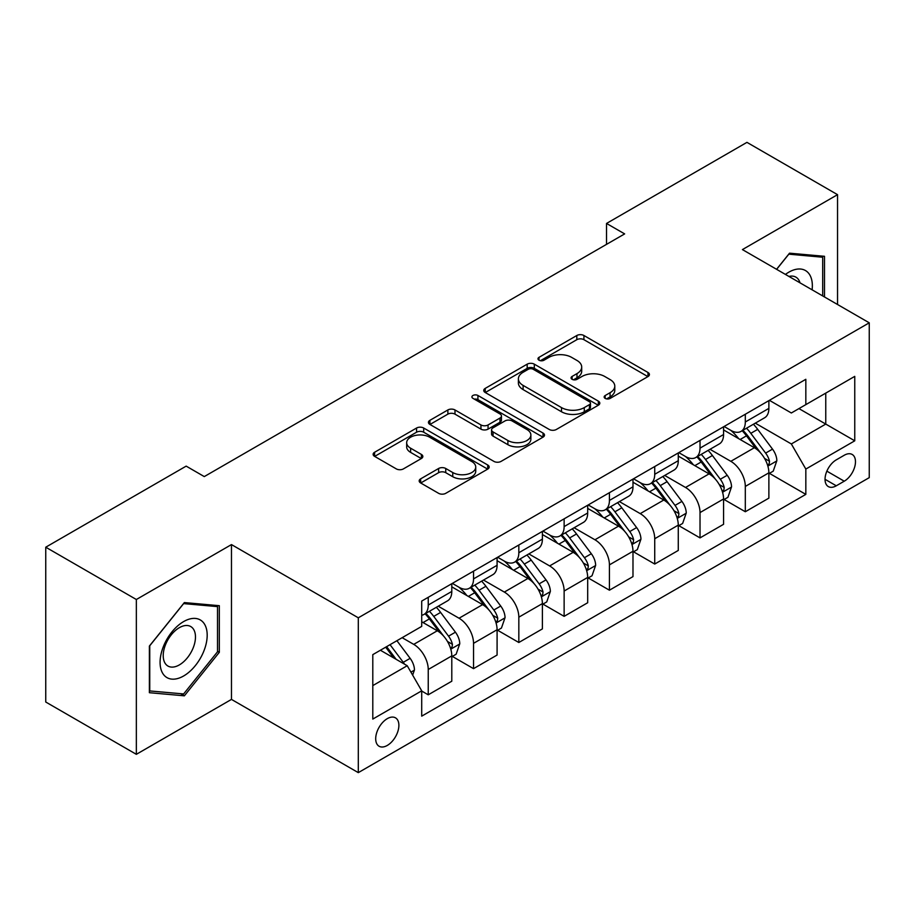 <?xml version="1.0" encoding="UTF-8"?>
<svg xmlns="http://www.w3.org/2000/svg" width="915" height="915" viewBox="0 0 915 915"><rect width="100%" height="100%" fill="white"/><g stroke="black" fill="none" stroke-linecap="round" stroke-linejoin="round"><path stroke-width="1.37" d="M605.181 398.402A3.523 2.036 0 0 0 610.156 398.402L647.957 376.58A5.033 2.905 0 0 0 649.421 374.532A5.033 2.905 0 0 0 647.957 372.474L583.93 335.508A5.033 2.905 0 0 0 576.816 335.508L539.015 357.33A3.523 2.036 0 0 0 537.986 358.772A3.523 2.036 0 0 0 539.015 360.213A3.523 2.036 0 0 0 544.002 360.213L548.886 357.388A16.093 9.299 0 0 1 571.658 357.388L576.988 360.464A16.093 9.299 0 0 1 581.7 367.041A16.093 9.299 0 0 1 576.988 373.606L572.104 376.431A3.523 2.036 0 0 0 571.063 377.872A3.523 2.036 0 0 0 572.104 379.302A3.523 2.036 0 0 0 577.079 379.302L581.974 376.477A16.093 9.299 0 0 1 604.735 376.477L610.065 379.565A16.093 9.299 0 0 1 614.788 386.13A16.093 9.299 0 0 1 610.065 392.707L605.181 395.532A3.523 2.036 0 0 0 604.152 396.961A3.523 2.036 0 0 0 605.181 398.402L605.181 395.532M387.285 745.439A16.401 9.47 120 0 0 398.002 730.982A16.401 9.47 120 0 0 395.486 717.84A16.401 9.47 120 0 0 387.285 718.652A16.401 9.47 120 0 0 376.58 733.109A16.401 9.47 120 0 0 379.084 746.251A16.401 9.47 120 0 0 387.285 745.439M420.66 478.854A5.033 2.905 0 0 0 419.184 480.913A5.033 2.905 0 0 0 420.66 482.96L438.628 493.334A5.033 2.905 0 0 0 445.742 493.334L487.706 469.098A5.033 2.905 0 0 0 489.182 467.05A5.033 2.905 0 0 0 487.706 464.992L423.691 428.026A5.033 2.905 0 0 0 416.577 428.026L374.601 452.262A5.033 2.905 0 0 0 373.126 454.309A5.033 2.905 0 0 0 374.601 456.368L396.298 468.892A5.033 2.905 0 0 0 403.412 468.892L421.369 458.518A5.033 2.905 0 0 0 422.844 456.471A5.033 2.905 0 0 0 421.369 454.412L410.618 448.201A13.45 7.766 0 0 1 406.672 442.711A13.45 7.766 0 0 1 414.975 435.529A13.45 7.766 0 0 1 429.638 437.221L471.797 461.549A13.45 7.766 0 0 1 475.731 467.05A13.45 7.766 0 0 1 467.428 474.222A13.45 7.766 0 0 1 452.765 472.54L445.742 468.48A5.033 2.905 0 0 0 438.628 468.48L420.66 478.854L420.66 482.96M231.472 544.585L136.346 599.508L45.75 547.204L45.75 702.022L136.346 754.326L231.472 699.403L358.303 772.637L358.303 617.808L231.472 544.585L231.472 699.403M837.545 304.512L837.545 194.666L742.42 249.589L869.25 322.812L358.303 617.808M837.545 194.666L746.949 142.363L606.531 223.443L606.531 244.362M45.75 547.204L186.168 466.124L204.285 476.589L624.648 233.897L606.531 223.443M549.252 429.467A5.033 2.905 0 0 0 556.366 429.467L598.33 405.231A5.033 2.905 0 0 0 599.805 403.183A5.033 2.905 0 0 0 598.33 401.125L534.303 364.159A5.033 2.905 0 0 0 527.189 364.159L485.225 388.395A5.033 2.905 0 0 0 483.749 390.442A5.033 2.905 0 0 0 485.225 392.501L549.252 429.467M474.359 399.169A3.523 2.036 0 0 1 477.927 399.661L477.927 395.474L543.018 433.058A5.033 2.905 0 0 1 544.494 435.117A5.033 2.905 0 0 1 543.018 437.164L501.054 461.4A5.033 2.905 0 0 1 493.94 461.4L429.913 424.434L429.913 420.328A5.033 2.905 0 0 0 428.437 422.375A5.033 2.905 0 0 0 429.913 424.434M429.913 420.328L447.87 409.954A5.033 2.905 0 0 1 454.984 409.954L480.947 424.949A5.033 2.905 0 0 0 488.061 424.949L499.979 418.063A5.033 2.905 0 0 0 501.454 416.016A5.033 2.905 0 0 0 499.979 413.957L472.952 398.357A3.523 2.036 0 0 1 471.923 396.916A3.523 2.036 0 0 1 474.096 395.04A3.523 2.036 0 0 1 477.927 395.474M844.248 455.247L836.276 459.856A15.887 9.173 120 0 0 825.89 473.856A15.887 9.173 120 0 0 828.327 486.586A15.887 9.173 120 0 0 836.276 485.796L844.248 481.199A15.887 9.173 120 0 0 854.621 467.199A15.887 9.173 120 0 0 852.185 454.469A15.887 9.173 120 0 0 844.248 455.247M358.303 772.637L869.25 477.641L869.25 322.812M769.412 400.335L791.338 412.985L805.829 404.624L805.829 379.302L421.712 601.075L421.712 626.386L372.794 654.637L372.794 719.076L421.712 690.825L421.712 716.148L805.829 494.375L805.829 469.063L791.338 443.958L755.31 423.153M805.829 404.624L854.759 376.374L854.759 440.813L805.829 469.063M136.346 599.508L136.346 754.326M798.944 408.593L825.765 424.08L825.765 393.118L854.759 376.374M791.338 443.958L825.765 424.08L854.759 440.813M372.794 685.598L407.221 665.72L380.4 650.245M421.712 691.042L428.243 694.805L428.243 669.494A20.496 11.838 -120 0 0 413.74 644.377L402.143 637.686M428.243 694.805L451.793 681.206L451.793 655.895A20.496 11.838 -120 0 0 437.301 630.778L421.712 621.788M452.342 656.41L473.535 668.648L473.535 643.337A20.496 11.838 -120 0 0 459.044 618.231L438.228 606.21M473.535 668.648L497.085 655.049L497.085 629.737A20.496 11.838 -120 0 0 482.594 604.632L451.793 586.847M497.634 630.263L518.828 642.502L518.828 617.179A20.496 11.838 -120 0 0 504.337 592.074L483.52 580.064M518.828 642.502L542.389 628.902L542.389 603.591A20.496 11.838 -120 0 0 527.886 578.474L497.085 560.701M542.927 604.106L564.132 616.344L564.132 591.033A20.496 11.838 -120 0 0 549.629 565.928L528.824 553.907M564.132 616.344L587.682 602.745L587.682 577.434A20.496 11.838 -120 0 0 573.19 552.328L542.389 534.543M588.231 577.96L609.424 590.198L609.424 564.875A20.496 11.838 -120 0 0 594.933 539.77L574.117 527.761M609.424 590.198L632.986 576.599L632.986 551.276A20.496 11.838 -120 0 0 618.483 526.171L587.682 508.397M633.523 551.802L654.728 564.04L654.728 538.729A20.496 11.838 -120 0 0 640.226 513.624L619.421 501.603M654.728 564.04L678.278 550.441L678.278 525.13A20.496 11.838 -120 0 0 663.787 500.025L632.986 482.239M678.816 525.656L700.021 537.894L700.021 512.572A20.496 11.838 -120 0 0 685.529 487.466L664.713 475.457M700.021 537.894L723.571 524.295L723.571 498.972A20.496 11.838 -120 0 0 709.079 473.867L678.278 456.093M724.12 499.499L745.313 511.737L745.313 486.425A20.496 11.838 -120 0 0 730.822 461.32L710.006 449.299M745.313 511.737L768.875 498.137L768.875 472.826A20.496 11.838 -120 0 0 754.372 447.721L723.571 429.936M724.12 426.482L730.822 430.359A20.496 11.838 -120 0 0 741.07 431.365A20.496 11.838 -120 0 0 745.313 421.987L745.313 414.243M678.816 452.639L685.529 456.505A20.496 11.838 -120 0 0 695.777 457.523A20.496 11.838 -120 0 0 700.021 448.133L700.021 440.401M633.523 478.785L640.226 482.663A20.496 11.838 -120 0 0 650.474 483.669A20.496 11.838 -120 0 0 654.728 474.29L654.728 466.547M588.231 504.943L594.933 508.809A20.496 11.838 -120 0 0 605.181 509.827A20.496 11.838 -120 0 0 609.424 500.436L609.424 492.705M542.927 531.089L549.629 534.966A20.496 11.838 -120 0 0 559.889 535.973A20.496 11.838 -120 0 0 564.132 526.594L564.132 518.851M497.634 557.246L504.337 561.112A20.496 11.838 -120 0 0 514.585 562.13A20.496 11.838 -120 0 0 518.828 552.74L518.828 545.008M452.33 583.393L459.044 587.27A20.496 11.838 -120 0 0 469.292 588.276A20.496 11.838 -120 0 0 473.535 578.898L473.535 571.154M769.412 473.352L805.829 494.375M741.07 431.365L764.631 417.766A20.496 11.838 -120 0 0 768.875 408.387L768.875 400.644M695.777 457.523L719.327 443.924A20.496 11.838 -120 0 0 723.571 434.534L723.571 426.802M650.474 483.669L674.035 470.07A20.496 11.838 -120 0 0 678.278 460.691L678.278 452.948M605.181 509.827L628.731 496.227A20.496 11.838 -120 0 0 632.986 486.837L632.986 479.105M559.889 535.973L583.438 522.374A20.496 11.838 -120 0 0 587.682 512.995L587.682 505.252M514.585 562.13L538.146 548.531A20.496 11.838 -120 0 0 542.389 539.141L542.389 531.409M469.292 588.276L492.842 574.677A20.496 11.838 -120 0 0 497.085 565.298L497.085 557.555M421.712 615.257A20.496 11.838 -120 0 0 423.988 614.434L447.549 600.835A20.496 11.838 -120 0 0 451.793 591.445L451.793 583.713M423.988 614.434A20.496 11.838 -120 0 0 428.243 605.044L428.243 597.312M407.221 665.72L421.712 690.825M824.495 296.975L824.495 256.303L789.531 253.181L776.561 269.307M149.385 692.701L184.361 695.823L219.326 652.315L219.326 605.696L184.361 602.573L149.385 646.07L149.385 692.701M217.518 651.274L219.326 652.315M180.667 693.684L184.361 695.823M606.588 398.906L610.065 396.893A16.093 9.299 0 0 0 614.788 390.316L614.788 386.13M581.7 367.041L581.7 371.216A16.093 9.299 0 0 1 576.988 377.792L573.511 379.805M647.889 376.625L583.93 339.694A5.033 2.905 0 0 0 576.816 339.694L540.422 360.704M598.261 405.265L534.303 368.345A5.033 2.905 0 0 0 527.189 368.345L485.293 392.535M589.443 404.613A3.523 2.036 0 0 0 590.472 403.183A3.523 2.036 0 0 0 589.443 401.742L533.239 369.294A3.523 2.036 0 0 0 528.264 369.294L523.106 372.268A16.093 9.299 0 0 0 518.393 378.844A16.093 9.299 0 0 0 523.106 385.409L561.513 407.598A16.093 9.299 0 0 0 584.285 407.598L589.443 404.613L589.443 408.799A3.523 2.036 0 0 0 590.472 407.358L590.472 403.183M518.393 378.844L518.393 383.03A16.093 9.299 0 0 0 523.106 389.596L523.106 385.409M589.443 408.799L584.285 411.773A16.093 9.299 0 0 1 561.513 411.773L523.106 389.596M429.981 424.469L447.87 414.14L447.87 409.954M501.454 416.016L501.454 420.202A5.033 2.905 0 0 1 499.979 422.25L488.061 429.135A5.033 2.905 0 0 1 480.947 429.135L454.984 414.14A5.033 2.905 0 0 0 447.87 414.14M477.927 399.661L542.95 437.198M507.894 440.504A13.45 7.766 0 0 0 522.557 442.185A13.45 7.766 0 0 0 530.872 435.014A13.45 7.766 0 0 0 526.926 429.512L512.08 420.946A5.033 2.905 0 0 0 504.966 420.946L493.048 427.82A5.033 2.905 0 0 0 491.572 429.878A5.033 2.905 0 0 0 493.048 431.926L507.894 440.504L507.894 444.69A13.45 7.766 0 0 0 522.557 446.371A13.45 7.766 0 0 0 530.872 439.189L530.872 435.014M491.572 429.878L491.572 434.065A5.033 2.905 0 0 0 493.048 436.112L493.048 431.926M507.894 444.69L493.048 436.112M475.731 467.05L475.731 471.225A13.45 7.766 0 0 1 467.428 478.408A13.45 7.766 0 0 1 452.765 476.726L445.742 472.666A5.033 2.905 0 0 0 438.628 472.666L420.728 482.994M406.672 442.711L406.672 446.897A13.45 7.766 0 0 0 410.618 452.387L410.618 448.201M421.312 458.564L410.618 452.387M487.649 469.132L423.691 432.212A5.033 2.905 0 0 0 416.577 432.212L374.67 456.402M768.875 473.661L773.221 471.156L776.846 460.691A13.576 7.846 -120 0 0 772.512 449.128L757.7 429.364A39.208 22.635 -120 0 0 753.422 424.24M738.702 438.662A39.208 22.635 -120 0 0 730.673 430.267M767.639 465.346L769.218 463.642L769.515 461.274A13.576 7.846 -120 0 0 765.626 453.097L750.815 433.333A39.208 22.635 -120 0 0 746.537 428.209M742.889 430.325A32.54 18.792 60 0 1 748.23 436.398L760.765 453.119M742.191 430.725A39.208 22.635 60 0 1 746.468 435.849L756.316 448.99M723.571 499.819L727.928 497.303L731.543 486.837A13.576 7.846 -120 0 0 727.208 475.274L712.408 455.51A39.208 22.635 -120 0 0 708.13 450.386M693.398 464.82A39.208 22.635 -120 0 0 685.381 456.425M722.335 491.492L723.914 489.788L724.211 487.421A13.576 7.846 -120 0 0 720.322 479.254L705.522 459.49A39.208 22.635 -120 0 0 701.245 454.366M697.596 456.471A32.54 18.792 60 0 1 702.937 462.544L715.461 479.266M696.898 456.871A39.208 22.635 60 0 1 701.176 461.995L711.012 475.137M678.278 525.965L682.624 523.46L686.25 512.995A13.576 7.846 -120 0 0 681.915 501.431L667.104 481.667A39.208 22.635 -120 0 0 662.826 476.543M648.106 490.966A39.208 22.635 -120 0 0 640.077 482.571M677.043 517.65L678.621 515.946L678.919 513.578A13.576 7.846 -120 0 0 675.03 505.4L660.218 485.636A39.208 22.635 -120 0 0 655.941 480.512M652.292 482.628A32.54 18.792 60 0 1 657.633 488.702L670.169 505.423M651.594 483.029A39.208 22.635 60 0 1 655.872 488.153L665.72 501.294M632.986 552.122L637.332 549.606L640.946 539.141A13.576 7.846 -120 0 0 636.623 527.578L621.811 507.814A39.208 22.635 -120 0 0 617.534 502.69M602.802 517.124A39.208 22.635 -120 0 0 594.784 508.729M631.739 543.796L633.317 542.092L633.615 539.724A13.576 7.846 -120 0 0 629.737 531.558L614.926 511.794A39.208 22.635 -120 0 0 610.648 506.67M607 508.774A32.54 18.792 60 0 1 612.341 514.848L624.876 531.569M606.302 509.175A39.208 22.635 60 0 1 610.58 514.299L620.416 527.44M587.682 578.269L592.028 575.764L595.654 565.298A13.576 7.846 -120 0 0 591.319 553.735L576.519 533.971A39.208 22.635 -120 0 0 572.241 528.847M557.51 543.281A39.208 22.635 -120 0 0 549.48 534.875M586.446 569.953L588.025 568.249L588.322 565.882A13.576 7.846 -120 0 0 584.433 557.704L569.633 537.94A39.208 22.635 -120 0 0 565.356 532.816M561.707 534.932A32.54 18.792 60 0 1 567.048 541.005L579.572 557.727M560.998 535.332A39.208 22.635 60 0 1 565.276 540.456L575.123 553.598M812.108 289.826A33.306 19.238 120 0 0 809.203 274.008A33.306 19.238 120 0 0 785.425 274.42M800.019 282.849A22.806 13.165 120 0 0 798.475 279.533A22.806 13.165 120 0 0 795.913 277.154A22.806 13.165 120 0 0 788.936 276.444M788.73 254.164L822.688 257.229L822.688 295.934M820.435 255.937L822.688 257.229M776.641 269.342L788.799 254.21M183.629 621.582A33.306 19.238 120 0 0 160.079 662.38A33.306 19.238 120 0 0 183.629 675.979A33.306 19.238 120 0 0 207.19 635.182A33.306 19.238 120 0 0 183.629 621.582M179.34 627.679A22.806 13.165 120 0 0 164.448 647.774A22.806 13.165 120 0 0 167.948 666.051A22.806 13.165 120 0 0 179.34 664.919A22.806 13.165 120 0 0 194.243 644.823A22.806 13.165 120 0 0 190.743 626.546A22.806 13.165 120 0 0 179.34 627.679M217.518 651.8L183.629 693.947L149.751 690.928L149.751 645.75L183.629 603.603L217.518 606.622L217.518 651.8M215.265 605.33L217.518 606.622M542.389 604.426L546.735 601.91L550.361 591.445A13.576 7.846 -120 0 0 546.026 579.881L531.215 560.117A39.208 22.635 -120 0 0 526.937 554.993M512.217 569.427A39.208 22.635 -120 0 0 504.188 561.032M541.154 596.1L542.732 594.395L543.03 592.028A13.576 7.846 -120 0 0 539.141 583.862L524.329 564.097A39.208 22.635 -120 0 0 520.052 558.974M516.403 561.078A32.54 18.792 60 0 1 521.744 567.151L534.28 583.873M515.705 561.478A39.208 22.635 60 0 1 519.983 566.602L529.831 579.744M497.085 630.572L501.443 628.067L505.057 617.602A13.576 7.846 -120 0 0 500.722 606.039L485.922 586.275A39.208 22.635 -120 0 0 481.645 581.151M466.913 595.585A39.208 22.635 -120 0 0 458.895 587.178M495.85 622.257L497.428 620.553L497.726 618.185A13.576 7.846 -120 0 0 493.837 610.008L479.037 590.244A39.208 22.635 -120 0 0 474.759 585.12M471.111 587.236A32.54 18.792 60 0 1 476.452 593.309L488.976 610.031M470.413 587.636A39.208 22.635 60 0 1 474.691 592.76L484.527 605.902M451.793 656.73L456.139 654.214L459.765 643.76A13.576 7.846 -120 0 0 455.43 632.185L440.618 612.421A39.208 22.635 -120 0 0 436.341 607.297M450.557 648.403L452.136 646.699L452.433 644.332A13.576 7.846 -120 0 0 448.544 636.165L433.733 616.401A39.208 22.635 -120 0 0 429.455 611.277M425.807 613.382A32.54 18.792 60 0 1 431.148 619.455L443.684 636.188M425.109 613.782A39.208 22.635 60 0 1 429.387 618.906L439.234 632.048M412.654 675.133L414.461 669.906A13.576 7.846 -120 0 0 410.137 658.343L396.916 640.706M404.487 664.141A13.576 7.846 -120 0 0 403.252 662.311L390.03 644.675M386.633 646.642L396.126 659.315M385.684 647.191L393.736 657.942M413.74 644.377L437.301 630.778M459.044 618.231L482.594 604.632M504.337 592.074L527.886 578.474M549.629 565.928L573.19 552.328M594.933 539.77L618.483 526.171M640.226 513.624L663.787 500.025M685.529 487.466L709.079 473.867M730.822 461.32L754.372 447.721M745.313 421.987L768.875 408.387M745.313 486.425L768.875 472.826M700.021 512.572L723.571 498.972M700.021 448.133L723.571 434.534M654.728 538.729L678.278 525.13M654.728 474.29L678.278 460.691M609.424 564.875L632.986 551.276M609.424 500.436L632.986 486.837M564.132 591.033L587.682 577.434M564.132 526.594L587.682 512.995M518.828 617.179L542.389 603.591M518.828 552.74L542.389 539.141M473.535 643.337L497.085 629.737M473.535 578.898L497.085 565.298M428.243 669.494L451.793 655.895M428.243 605.044L451.793 591.445M826.874 471.156L844.248 481.199M825.044 479.311L836.276 485.796M610.065 396.893L610.065 392.707M572.104 379.302L572.104 376.431M576.988 377.792L576.988 373.606M539.015 360.213L539.015 357.33M576.816 339.694L576.816 335.508M583.93 339.694L583.93 335.508M647.957 376.58L647.957 372.474M485.225 392.501L485.225 388.395M527.189 368.345L527.189 364.159M534.303 368.345L534.303 364.159M598.33 405.231L598.33 401.125M561.513 411.773L561.513 407.598M584.285 411.773L584.285 407.598M454.984 414.14L454.984 409.954M480.947 429.135L480.947 424.949M488.061 429.135L488.061 424.949M499.979 422.25L499.979 418.063M543.018 437.164L543.018 433.058M438.628 472.666L438.628 468.48M445.742 472.666L445.742 468.48M452.765 476.726L452.765 472.54M421.369 458.518L421.369 454.412M374.601 456.368L374.601 452.262M416.577 432.212L416.577 428.026M423.691 432.212L423.691 428.026M487.706 469.098L487.706 464.992M767.857 466.09L776.755 460.954M750.815 433.333L757.7 429.364M740.144 439.497L746.468 435.849M765.626 453.097L772.512 449.128M764.551 458.404L769.515 461.274M722.564 492.236L731.451 487.1M705.522 459.49L712.408 455.51M694.84 465.655L701.176 461.995M720.322 479.254L727.208 475.274M719.247 484.561L724.211 487.421M677.26 518.393L686.159 513.258M660.218 485.636L667.104 481.667M649.547 491.801L655.872 488.153M675.03 505.4L681.915 501.431M673.955 510.707L678.919 513.578M631.968 544.539L640.866 539.404M614.926 511.794L621.811 507.814M604.255 517.959L610.58 514.299M629.737 531.558L636.623 527.578M628.662 536.865L633.615 539.724M586.664 570.697L595.562 565.562M569.633 537.94L576.519 533.971M558.951 544.105L565.276 540.456M584.433 557.704L591.319 553.735M583.358 563.011L588.322 565.882M541.371 596.843L550.27 591.708M524.329 564.097L531.215 560.117M513.658 570.262L519.983 566.602M539.141 583.862L546.026 579.881M538.066 589.168L543.03 592.028M496.079 623.001L504.966 617.865M479.037 590.244L485.922 586.275M468.354 596.408L474.691 592.76M493.837 610.008L500.722 606.039M492.762 615.315L497.726 618.185M450.775 649.158L459.673 644.011M433.733 616.401L440.618 612.421M423.062 622.566L429.387 618.906M448.544 636.165L455.43 632.185M447.469 641.472L452.433 644.332M410.938 672.159L414.381 670.169M403.252 662.311L410.137 658.343"/></g></svg>
